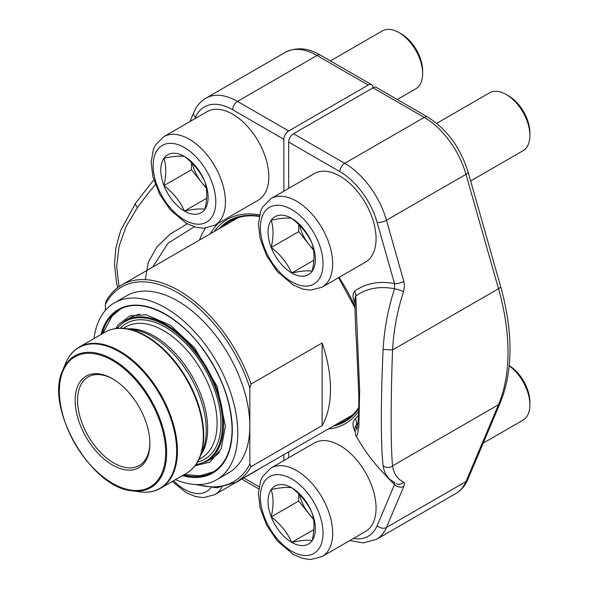 <?xml version="1.0" encoding="UTF-8"?>
<svg xmlns="http://www.w3.org/2000/svg" width="589" height="589" viewBox="0 0 589 589"><rect width="100%" height="100%" fill="white"/><g stroke="black" fill="none" stroke-linecap="round" stroke-linejoin="round"><path stroke-width="0.88" d="M175.441 479.645A102.162 58.988 -120 0 0 216.619 479.777A102.162 58.988 -120 0 0 237.779 433.003A102.162 58.988 -120 0 0 193.185 330.193A102.162 58.988 -120 0 0 114.457 302.82L126.51 295.862A102.162 58.988 60 0 1 205.237 323.236A102.162 58.988 60 0 1 249.832 426.053L249.832 464.125L251.039 466.672A114.008 65.821 60 0 1 235.799 482.384L352.458 415.031M238.449 217.562L121.79 284.914A114.008 65.821 60 0 1 178.798 290.561A114.008 65.821 60 0 1 251.039 384.043L249.832 387.974L249.832 426.053A102.162 58.988 60 0 1 228.672 472.82L216.619 479.777M121.79 284.914C115.319 288.676 110.069 294.102 106.057 301.193L105.416 303.453L105.35 310.418M251.039 384.043L322.131 342.989A114.008 65.821 60 0 1 322.131 425.619L251.039 466.672M114.457 302.82A102.162 58.988 -120 0 0 93.982 338.55M113.125 379.132A51.125 29.516 -120 0 0 88.159 376.938A51.125 29.516 -120 0 0 88.159 435.97A51.125 29.516 -120 0 0 139.284 465.487A51.125 29.516 -120 0 0 149.871 442.773M112.521 378.779L112.521 378.779A52.826 30.503 60 0 1 149.878 443.48A52.826 30.503 60 0 1 112.521 465.045A52.826 30.503 60 0 1 75.164 400.343A52.826 30.503 60 0 1 112.521 378.779M219.461 452.131A81.304 46.943 60 0 1 212.106 458.294L206.673 461.43L195.526 465.067M116.644 328.448L125.369 320.607L130.802 317.471A81.304 46.943 60 0 1 139.821 314.187M322.131 342.989L322.131 425.619M336.525 424.227A115.12 66.461 -120 0 0 345.044 420.583A115.12 66.461 -120 0 0 358.767 407.441M293.513 133.74L344.727 163.308L424.257 117.395A6.818 3.939 -60 0 1 427.666 117.056L376.452 87.489A6.818 3.939 120 0 0 373.043 87.827L293.513 133.74A6.818 3.939 120 0 0 288.691 142.089L288.691 188.392M288.691 457.771L288.691 451.844M357.906 423.307A126.311 72.926 60 0 1 356.065 425.302A6.818 5.492 -135.6 0 0 355.196 418.897C352.48 421.371 352.288 425.339 354.615 430.817A129.749 74.913 -120 0 0 355.057 431.641M354.946 298.299L355.778 296.083L359.658 390.713L358.863 426.539L357.508 434.645L356.264 436.059A178.938 178.938 0 0 0 389.579 479.144A178.806 58.363 -44.1 0 1 383.13 465.663C380.737 446.992 380.73 400.056 383.13 349.351A178.806 133.821 -82.9 0 1 394.564 288.779L394.527 283.618L377.144 222.473A56.581 32.667 -120 0 0 339.905 171.657A6.818 3.939 120 0 1 344.727 163.308A63.398 36.599 60 0 1 386.45 220.242L403.833 281.395A6.818 2.223 164.1 0 1 394.527 283.618A129.749 74.913 -120 0 0 354.615 291.268C352.288 294.051 352.48 298.255 355.196 303.858M383.13 349.351A6.818 0.405 3.2 0 0 392.554 349.91C390.684 400.306 390.691 446.801 392.554 465.855L498.508 404.687A194.274 112.168 -120 0 0 498.508 288.735L465.987 174.329A63.398 36.599 -120 0 0 424.257 117.395L373.043 87.827A6.818 3.939 -60 0 0 371.637 84.706A6.818 3.939 -60 0 0 368.228 85.044L317.015 55.476A63.398 36.599 -120 0 0 285.312 52.333C296.444 46.87 308.15 47.805 320.423 55.138A6.818 3.939 120 0 0 317.015 55.476L237.477 101.389L288.691 130.957L368.228 85.044M356.264 436.051C355.793 436.928 355.351 434.034 354.946 427.356L356.065 425.302L356.868 429.528M354.946 298.262L354.946 298.248C354.931 311.559 355.447 326.387 356.478 342.732L358.775 394.144C359.216 424.964 356.352 431.641 356.846 429.595L356.912 429.447M354.983 430.662A6.818 0.368 -27.8 0 0 354.615 430.817M383.13 465.663A6.818 6.273 -8.3 0 0 392.554 465.855A171.995 56.139 135.9 0 0 403.561 482.141A6.818 6.398 -63.7 0 1 396.132 483.672M354.615 291.268A6.818 5.551 -126.6 0 1 355.778 296.083A124.993 72.167 -120 0 1 394.564 288.779A6.818 1.156 18.2 0 1 403.561 291.651L404.459 285.82L403.833 281.395M394.564 482.59L394.527 484.541A6.818 5.102 22.9 0 0 403.833 486.381L404.422 483.385L403.561 482.141M259.182 216.421A115.12 66.461 -120 0 0 229.931 221.199A115.12 66.461 -120 0 0 222.517 226.758M288.691 130.957A6.818 3.939 -60 0 0 283.876 139.306L283.876 191.175M217.113 223.945A6.818 5.492 44.4 0 1 217.37 224.284L218.158 223.341M283.876 454.627L283.876 460.554M145.321 279.635L148.237 262.436L156.939 246.901L170.295 233.995L187.236 223.82M155.327 184.651A178.806 58.363 135.9 0 0 137.473 207.519L126.193 226.279L119.118 246.106L116.666 266.449L119.022 286.666M194.289 226.802L167.998 243.25L152.713 267.06M137.473 207.519A6.818 3.019 -144 0 1 135.764 202.911M509.249 365.644A30.098 17.375 60 0 1 529.894 402.125L529.894 404.857A33.44 19.304 -120 0 0 509.227 365.843M271.22 489.584A33.455 19.312 60 0 1 291.71 487.758A33.455 19.312 60 0 1 312.192 513.24A33.455 19.312 60 0 1 312.192 540.555A33.455 19.312 60 0 1 291.71 542.381A33.455 19.312 60 0 1 271.22 516.899A33.455 19.312 60 0 1 271.22 489.584C280.43 487.589 287.255 486.978 291.71 487.758C300.913 494.834 307.745 503.33 312.192 513.24C314.592 520.971 314.592 530.071 312.192 540.555C307.789 539.774 300.957 540.385 291.71 542.381C287.299 532.53 280.474 524.033 271.22 516.899C273.62 506.422 273.62 497.315 271.22 489.584M270.962 468.012L314.342 442.965A51.125 29.516 60 0 1 339.905 445.498A51.125 29.516 60 0 1 373.308 490.549A51.125 29.516 60 0 1 365.467 531.514L322.087 556.561L310.697 559.55L302.687 558.446L293.285 554.463L277.301 540.952L266.714 525.292L260.117 507.909L258.387 493.427L260.669 480.617L262.665 476.405L270.962 468.012A51.125 29.516 60 0 1 296.525 470.545A51.125 29.516 60 0 1 329.928 515.596A51.125 29.516 60 0 1 322.087 556.561M483.201 443.127L522.966 420.163A33.44 19.304 -120 0 0 529.894 404.857M313.422 518.578A28.971 16.728 60 0 1 308.938 513.777L298.697 501.033L298.697 493.862M313.569 519.535L308.938 513.777A28.971 16.728 60 0 1 299.573 494.731M271.22 516.899L298.697 501.033M291.71 542.381L313.878 529.585M506.245 94.512L508.609 95.882A30.098 17.375 60 0 1 529.894 132.739L529.894 135.47A33.44 19.304 -120 0 0 506.245 94.512L506.245 94.512A33.44 19.304 -120 0 0 489.525 92.856L436.714 123.351M271.22 220.198A33.455 19.312 60 0 1 291.71 218.372A33.455 19.312 60 0 1 312.192 243.853A33.455 19.312 60 0 1 312.192 271.168A33.455 19.312 60 0 1 291.71 272.994A33.455 19.312 60 0 1 271.22 247.513A33.455 19.312 60 0 1 271.22 220.198C280.43 218.202 287.255 217.599 291.71 218.372C300.913 225.447 307.745 233.943 312.192 243.853C314.592 251.584 314.592 260.691 312.192 271.168C307.789 270.388 300.957 270.999 291.71 272.994C287.299 263.143 280.474 254.647 271.22 247.513C273.62 237.036 273.62 227.928 271.22 220.198M270.962 198.626L314.342 173.578A51.125 29.516 60 0 1 339.905 176.111A51.125 29.516 60 0 1 373.308 221.162A51.125 29.516 60 0 1 365.467 262.127L322.087 287.174L310.697 290.163L302.687 289.059L293.285 285.076L277.301 271.566L266.714 255.906L260.117 238.523L258.387 224.041L260.669 211.23L262.665 207.019L270.962 198.626A51.125 29.516 60 0 1 296.525 201.158A51.125 29.516 60 0 1 329.928 246.209A51.125 29.516 60 0 1 322.087 287.174M470.64 180.992L522.966 150.777A33.44 19.304 -120 0 0 529.894 135.47M313.422 249.191A28.971 16.728 60 0 1 308.938 244.391L298.697 231.654L298.697 224.475M313.569 250.156L308.938 244.391A28.971 16.728 60 0 1 299.573 225.344M271.22 247.513L298.697 231.654M291.71 272.994L313.878 260.198M260.043 468.38A51.125 29.516 60 0 1 258.225 469.595L214.845 494.642L203.448 497.631L195.438 496.527L186.036 492.544L172.268 481.478M399.003 32.594L401.367 33.963A30.098 17.375 60 0 1 422.644 70.82L422.644 73.551A33.44 19.304 -120 0 0 399.003 32.594L399.003 32.594A33.44 19.304 -120 0 0 382.276 30.937L330.392 60.895M163.97 158.279A33.455 19.312 60 0 1 184.46 156.453A33.455 19.312 60 0 1 204.943 181.935A33.455 19.312 60 0 1 204.943 209.25A33.455 19.312 60 0 1 184.46 211.076A33.455 19.312 60 0 1 163.97 185.594A33.455 19.312 60 0 1 163.97 158.279C173.181 156.284 180.006 155.673 184.46 156.453C193.663 163.528 200.496 172.025 204.943 181.935C207.343 189.665 207.343 198.773 204.943 209.25C200.54 208.469 193.707 209.08 184.46 211.076C180.05 201.224 173.225 192.728 163.97 185.594C166.37 175.117 166.37 166.01 163.97 158.279M163.72 136.707L207.1 111.66A51.125 29.516 60 0 1 232.662 114.192A51.125 29.516 60 0 1 266.059 159.244A51.125 29.516 60 0 1 258.225 200.208L214.845 225.256L203.448 228.245L195.438 227.14L186.036 223.157L170.059 209.647L159.472 193.987L152.868 176.604L151.137 162.122L153.42 149.311L155.415 145.1L163.72 136.707A51.125 29.516 60 0 1 189.283 139.24A51.125 29.516 60 0 1 222.679 184.291A51.125 29.516 60 0 1 214.845 225.256M397.281 99.512L415.724 88.858A33.44 19.304 -120 0 0 422.644 73.551M206.172 187.273A28.971 16.728 60 0 1 201.688 182.472L191.447 169.735L191.447 162.557M206.319 188.237L201.688 182.472A28.971 16.728 60 0 1 192.323 163.425M163.97 185.594L191.447 169.735M184.46 211.076L206.629 198.279M197.337 484.563A112.308 64.842 -120 0 0 249.832 464.125M249.832 387.974A112.308 64.842 -120 0 0 177.591 292.645A112.308 64.842 -120 0 0 105.35 304.557M112.521 360.542A75.164 43.395 -120 0 0 66.491 426.024A75.164 43.395 -120 0 0 158.544 479.166A75.164 43.395 -120 0 0 112.521 360.542M100.947 334.53A94.409 54.512 60 0 1 174.042 319.746A94.409 54.512 60 0 1 232.302 429.845A94.409 54.512 60 0 1 182.406 475.625M176.671 451.196A81.23 46.899 -120 0 0 129.646 358.826A81.23 46.899 -120 0 0 65.57 363.391C68.574 356.08 73.088 350.669 79.103 347.142A81.459 47.032 60 0 1 141.875 368.964A81.459 47.032 60 0 1 177.429 450.946A81.459 47.032 60 0 1 160.561 488.237C154.502 491.682 147.552 492.883 139.726 491.83A81.23 46.899 -120 0 0 176.671 451.196M59.106 390.654A76.047 43.91 60 0 1 62.648 370.54A76.047 43.91 60 0 1 112.882 359.607A76.047 43.91 60 0 1 165.759 440.97A76.047 43.91 60 0 1 132.069 490.784L139.726 491.83M160.561 488.237L186.441 473.291A81.459 47.032 -120 0 0 203.308 436A81.459 47.032 -120 0 0 167.755 354.026A81.459 47.032 -120 0 0 104.982 332.203L79.103 347.142M125.818 328.61A81.23 46.899 60 0 1 203.75 435.565A81.23 46.899 60 0 1 199.973 457.049L202.697 450.371A76.393 44.109 60 0 0 206.253 430.169A76.393 44.109 60 0 0 132.959 329.582L125.818 328.61C117.984 327.558 111.041 328.75 104.982 332.203M127.842 328.883A75.664 43.689 60 0 1 207.667 428.755A75.664 43.689 60 0 1 200.746 455.157M123.256 328.338L125.781 326.88A75.664 43.689 60 0 1 184.085 347.157A75.664 43.689 60 0 1 217.113 423.3A75.664 43.689 60 0 1 201.445 457.94L198.92 459.398M120.259 328.235A78.389 45.257 60 0 1 182.31 339.978A78.389 45.257 60 0 1 220.971 423.3A78.389 45.257 60 0 1 197.506 462.048M195.901 464.544A80.627 46.546 -120 0 0 222.554 424.213A80.627 46.546 -120 0 0 181.338 337.166A80.627 46.546 -120 0 0 117.285 328.382M125.369 320.607A81.304 46.943 60 0 1 188.024 342.393A81.304 46.943 60 0 1 223.511 424.213A81.304 46.943 60 0 1 206.673 461.43M183.569 474.948A93.732 54.114 -120 0 0 212.887 472.194C225.396 464.588 231.801 450.379 232.095 429.565C231.462 402.361 221.663 375.48 202.69 348.909C177.377 313.849 140.138 296.709 119.155 309.851A93.732 54.114 -120 0 0 102.111 333.86M353.356 538.515A56.581 32.667 -120 0 0 377.144 525.624L394.527 484.541A129.749 74.913 -120 0 1 384.669 474.285M355.196 418.897A120.252 69.428 -120 0 0 358.517 415.098M339.905 171.657L288.691 142.089M339.006 277.404A117.947 68.096 60 0 1 354.968 306.611M358.672 411.218A117.947 68.096 60 0 1 328.169 429.05M333.094 426.208A116.026 66.984 -120 0 0 358.745 408.398M377.144 222.473A6.818 2.223 164.1 0 0 386.45 220.242L465.987 174.329A6.818 2.223 -15.9 0 0 468.056 171.907L500.576 286.32A6.818 2.223 -15.9 0 1 498.508 288.735L392.554 349.91A171.995 128.726 97.1 0 1 403.561 291.651M403.833 486.381L386.45 527.464L465.987 481.552L498.508 404.687A6.818 5.102 22.9 0 0 500.297 402.721L467.776 479.579C465.222 485.66 461.283 490.284 455.96 493.442A63.398 36.599 -120 0 0 465.987 481.552A6.818 5.102 22.9 0 0 467.776 479.579M377.144 525.624A6.818 5.102 22.9 0 0 386.45 527.464A63.398 36.599 60 0 1 376.423 539.362L455.96 493.442M283.876 139.306L232.662 109.738A56.581 32.667 -120 0 0 195.423 117.55L194.944 118.676M217.37 224.284A120.252 69.428 -120 0 0 210.155 233.892M243.78 477.937L259.005 486.728M214.16 231.58A117.947 68.096 60 0 1 259.521 214.926M232.662 109.738A6.818 3.939 -60 0 1 237.477 101.389A63.398 36.599 60 0 0 205.782 98.253L285.312 52.333M259.241 216.119A116.026 66.984 -120 0 0 219.086 228.738M199.487 240.054A126.311 72.926 60 0 1 205.451 228.157M195.423 117.55A6.818 5.102 -157.1 0 1 193.965 112.116L189.975 121.548M291.71 478.894A44.308 25.585 -120 0 0 264.571 517.495A44.308 25.585 -120 0 0 318.84 548.823A44.308 25.585 -120 0 0 291.71 478.894M291.71 209.507A44.308 25.585 -120 0 0 264.571 248.109A44.308 25.585 -120 0 0 318.84 279.436A44.308 25.585 -120 0 0 291.71 209.507M173.534 480.749A44.308 25.585 -120 0 0 210.95 487.758M221.854 487.28A51.125 29.516 60 0 1 214.845 494.642M184.46 147.589A44.308 25.585 -120 0 0 157.329 186.19A44.308 25.585 -120 0 0 211.591 217.518A44.308 25.585 -120 0 0 184.46 147.589M194.657 484.452L216.745 487.81L235.799 482.384M132.069 490.784C90.92 487.95 44.528 407.603 62.648 370.54L65.57 363.391M186.441 473.291C192.456 469.772 196.969 464.353 199.973 457.049M338.572 277.662L354.99 307.937M389.579 479.144L394.733 482.708M349.829 540.547L363.258 542.918L376.423 539.362M500.297 402.721C513.137 370.636 513.225 331.835 500.576 286.32M468.056 171.907C460.407 147.515 446.941 129.227 427.666 117.056M241.784 479.093L258.689 488.855M320.423 55.138L371.637 84.706M117.704 287.623L116.644 283.346L114.472 264.351L115.886 247.844L120.752 230.292L135.787 202.874L153.758 179.91M193.965 112.116C196.52 106.035 200.459 101.411 205.782 98.253M115.805 328.552L118.22 324.76L129.963 315.844L146.079 314.732L170.457 325.29L194.613 347.885L217.15 386.48L225.388 426.149L221.184 448.73L209.868 462.122L195.018 465.744M213.733 471.686L199.818 475.794L184.261 474.55M102.803 333.455L111.947 316.256L120.068 309.343"/></g></svg>
